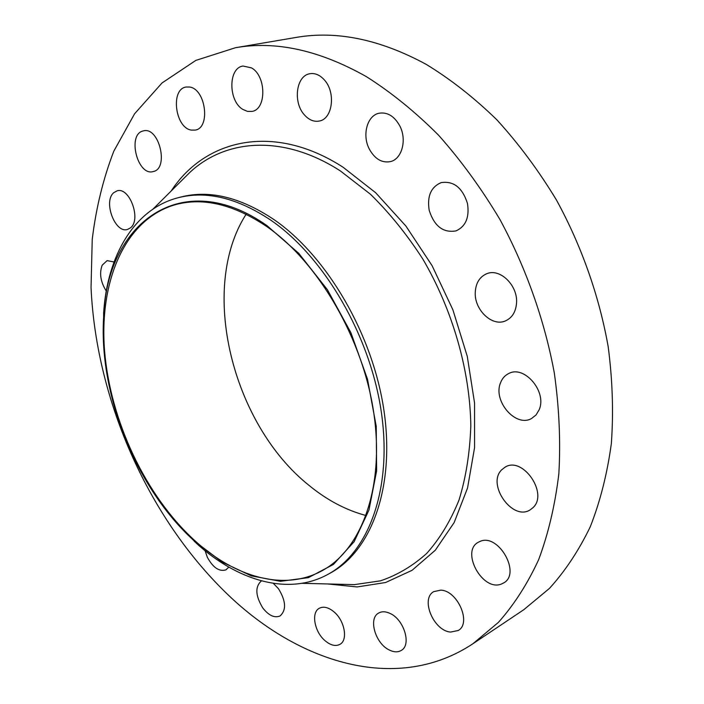 <?xml version="1.0" encoding="UTF-8"?>
<svg xmlns="http://www.w3.org/2000/svg" width="704" height="704" viewBox="0 0 704 704"><rect width="100%" height="100%" fill="white"/><g stroke="black" fill="none" stroke-linecap="round" stroke-linejoin="round"><path stroke-width="1.06" d="M235.418 47.74L295.759 37.488C336.433 30.351 379.878 39.283 426.105 64.31C450.56 79.2 474.144 97.706 496.883 119.83C518.786 143.854 538.674 170.632 556.538 200.156C581.548 245.934 599.218 296.138 608.177 346.641C612.559 380.134 613.615 412.491 611.327 443.705C607.218 473.845 600.178 501.574 590.225 526.874C578.802 550.528 565.215 571.032 549.463 588.394L523.67 609.796L472.798 643.826C398.754 692.912 302.896 664.453 231.739 598.286C149.926 522.06 96.175 401.826 91.045 287.505L92.233 239.404C96.008 208.164 103.198 178.754 113.81 151.175L134.578 113.802L162.008 82.984L195.826 60.403L235.418 47.74C275.889 40.594 319.554 50.239 366.423 76.666C391.239 92.382 415.281 111.892 438.548 135.177C461.014 160.45 481.492 188.593 499.99 219.595C525.941 267.634 544.535 320.206 554.303 372.909C559.205 407.836 560.718 441.487 558.835 473.871C555.078 505.076 548.354 533.676 538.648 559.671C527.454 583.898 514.043 604.798 498.432 622.362L472.798 643.826M103.532 343.182L103.646 312.778C107.263 255.983 134.068 209.097 178.077 197.745L180.893 197.014C209.299 189.693 240.258 197.164 273.759 219.437C326.92 255.86 373.032 334.611 384.032 411.066C395.12 487.608 371.158 550.968 330.581 572.906L328.038 574.306C288.746 596.05 237.767 581.073 196.363 543.268L173.923 519.93M178.077 197.745C206.474 190.432 237.424 197.93 270.934 220.255C324.122 256.775 370.295 335.694 381.357 412.28C392.498 488.963 368.588 552.394 328.038 574.306M194.559 541.209L193.134 539.898C135.643 487.353 98.129 393.158 103.752 315.48C107.158 223.406 181.843 165.537 267.01 225.658L298.769 253.334L327.395 289.714L350.865 332.614L367.506 379.21L376.235 426.342L376.622 470.87L368.966 510.039L354.13 541.702L333.406 564.458L308.317 577.667L280.438 581.31L251.302 575.854L222.27 562.135L194.559 541.209M266.798 226.574C318.437 262.302 363.176 339.117 373.868 413.53C384.648 488.039 361.434 549.639 321.966 570.786C284.046 591.598 234.828 577.148 194.709 540.549C145.446 495.572 110.282 420.79 104.562 350.706C99.018 280.914 125.039 218.601 176.088 204.477C203.817 197.243 234.054 204.6 266.798 226.574M366.115 515.548C346.06 510.224 327.017 500.157 309.003 485.373C232.223 424.248 198.378 288.438 246.127 214.245M501.697 469.797L505.12 467.13C522.667 455.875 548.777 493.636 532.928 507.725L530.218 509.837C512.591 521.506 486.42 484.387 501.697 469.797M130.495 227.832L127.547 229.434C115.113 233.798 102.96 201.414 113.766 192.667L117.075 190.854C129.589 186.639 141.557 219.674 130.495 227.832M480.207 541.341C498.388 533.139 521.312 573.294 503.782 582.894L501.125 584.153C482.302 591.457 460.574 551.382 478.28 542.256L480.207 541.341M153.243 171.556L153.138 171.582C137.623 176.299 127.028 134.737 142.903 131.014L143.475 130.865C159.192 126.438 169.233 168.731 153.243 171.556M440.818 590.137C457.626 590.612 471.75 623.154 458.295 630.476L450.604 632.069C433.576 630.925 420.191 598.69 433.787 591.624L440.818 590.137M191.277 130.099C175.102 127.864 170.254 89.038 186.102 87.032L189.473 87.023C205.779 88.766 210.804 128.031 195.184 130.099L191.277 130.099M389.963 613.386C403.955 619.353 411.752 644.838 401.324 650.399C397.971 652.406 394.002 652.291 389.418 650.065C375.434 643.711 368.016 618.517 378.594 613.087C381.788 611.257 385.572 611.362 389.963 613.386M242.915 109.454C228.228 101.103 228.096 67.813 243.038 66.035L251.522 67.892C266.438 76.032 266.561 109.534 251.962 111.408L247.438 111.382L242.915 109.454M334.039 611.899C344.678 620.69 348.19 640.077 339.997 644.31C335.562 646.606 330.528 645.366 324.896 640.57C314.345 631.629 310.974 612.418 319.326 608.256C323.602 606.109 328.504 607.323 334.039 611.899M304.357 114.822C292.802 102.335 296.111 75.689 309.804 73.744C314.987 72.882 319.827 74.923 324.306 79.86C336.028 92.347 332.64 118.914 319.387 121.026C313.966 122.065 308.959 119.997 304.357 114.822M273.346 583.361L278.511 588.755C285.982 601.014 286.502 610.078 280.095 615.947C274.56 618.244 268.796 615.595 262.794 607.983C255.385 595.725 254.927 586.687 261.439 580.862M369.248 148.94C361.962 135.089 367.118 115.57 379.025 113.238C387.438 111.892 394.363 116.134 399.819 125.954C407.132 139.85 401.94 159.051 390.526 161.594C381.867 163.196 374.766 158.981 369.248 148.94M228.8 567.116L225.931 569.862C219.208 571.868 213.004 567.662 207.328 557.242L205.084 550.739M429.185 210.285C426.958 196.249 430.945 187.026 441.153 182.609C453.702 180.752 462.484 187.73 467.491 203.526C469.586 217.316 465.758 226.433 456.016 230.894C443.212 233.086 434.271 226.222 429.185 210.285M475.279 292.028C475.886 282.929 479.67 276.839 486.64 273.768C499.858 267.837 518.021 285.393 516.534 303.063C515.83 311.802 512.23 317.706 505.718 320.786C492.281 327.237 474.003 309.716 475.279 292.028M500.5 382.888C502.137 378.523 504.874 375.399 508.702 373.542C524.322 364.778 547.298 391.802 539.141 409.79L536.043 414.964L531.573 418.493C515.777 427.768 492.765 401.042 500.5 382.888M106.278 291.034C100.566 281.97 99.202 273.363 102.168 265.206L107.105 260.621L114.022 261.985M153.014 209.079L190.089 172.172C226.098 138.697 283.809 134.306 340.49 171.019L370.392 194.19C389.594 212.995 407.123 234.705 422.981 259.318C452.848 310.42 470.043 370.823 470.818 425.823C469.885 452.716 465.96 477.444 459.026 500.016C450.551 520.969 439.789 538.762 426.738 553.379C412.658 566.025 397.232 575.177 380.459 580.844L354.341 584.628L343.807 584.355M171.186 190.986C205.102 139.014 273.874 122.522 343.042 167.209L375.69 192.764L405.891 226.028L432.08 265.646L452.901 309.822L467.28 356.391L474.566 403.058L474.575 447.586L467.562 487.951L454.15 522.562L435.283 550.246L412.042 570.319L385.607 582.516L357.122 586.942L327.686 583.95M343.79 584.355L302.042 583.308M193.134 539.898L194.902 541.93M103.752 315.48L103.646 312.778"/></g></svg>
